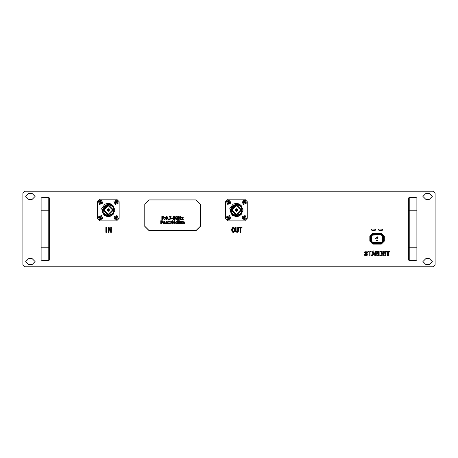 <?xml version="1.0" encoding="UTF-8"?>
<svg xmlns="http://www.w3.org/2000/svg" width="458" height="458" viewBox="0 0 458 458"><rect width="100%" height="100%" fill="white"/><g stroke="black" fill="none" stroke-linecap="round" stroke-linejoin="round"><path stroke-width="0.69" d="M100.955 217.453L100.325 218.958L99.85 218.758L100.222 217.35L100.955 217.453L101.229 216.777L100.754 216.582L100.222 217.35M100.107 218.145L99.352 217.55L99.546 217.081L100.165 217.332M115.17 204.434L113.876 201.308L117.002 200.014L118.296 203.14L115.17 204.434L115.765 201.806L116.504 201.904L116.773 201.234L116.298 201.033L115.765 201.806M115.651 202.596L114.895 202.007L115.095 201.537L115.708 201.789M116.504 217.453L115.868 218.958L115.399 218.758L115.765 217.35L116.504 217.453L116.773 216.777L116.298 216.582L115.765 217.35M115.651 218.145L114.895 217.55L115.095 217.081L115.708 217.332M100.955 201.904L100.325 203.409L99.85 203.215L100.222 201.806L100.955 201.904L101.229 201.234L100.754 201.033L100.222 201.806M100.107 202.596L99.352 202.007L99.546 201.537L100.165 201.789M229.074 201.904L228.445 203.409L227.97 203.215L228.342 201.806L229.074 201.904L229.349 201.234L228.874 201.033L228.342 201.806M228.227 202.596L227.471 202.007L227.666 201.537L228.284 201.789M244.618 217.453L243.988 218.958L243.513 218.758L243.885 217.35L244.618 217.453L244.893 216.777L244.417 216.582L243.885 217.35M243.77 218.145L243.015 217.55L243.209 217.081L243.828 217.332M244.618 201.904L243.988 203.409L243.513 203.215L243.885 201.806L244.618 201.904L244.893 201.234L244.417 201.033L243.885 201.806M243.77 202.596L243.015 202.007L243.209 201.537L243.828 201.789M229.074 217.453L228.445 218.958L227.97 218.758L228.342 217.35L229.074 217.453L229.349 216.777L228.874 216.582L228.342 217.35M228.227 218.145L227.471 217.55L227.666 217.081L228.284 217.332M49.636 247.789L49.636 259.749L48.783 260.602L48.783 197.398L49.636 198.251L49.636 247.789L41.947 247.789L41.947 260.602L48.783 260.602M41.947 260.602L41.094 259.749L41.094 198.251L41.947 197.398L41.947 247.789L41.094 247.789M409.217 260.602L408.364 259.749L408.364 198.251L409.217 197.398L409.217 260.602L416.053 260.602L416.053 197.398L416.906 198.251L416.906 259.749L416.053 260.602M101.058 217.699L101.728 217.985L101.533 218.455L100.857 218.185M116.504 201.904L117.271 202.436L117.076 202.911L115.668 202.539M116.155 202.739L115.634 203.318M116.601 217.699L117.271 217.985L117.076 218.455L116.401 218.185M101.058 202.155L101.728 202.436L101.533 202.911L100.857 202.642M371.14 236.168L372.669 234.885L371.386 236.168L371.386 241.292L371.386 236.168L371.816 236.042L371.816 241.418L372.669 242.316L381.508 242.316L382.367 241.418L382.367 236.042L382.791 236.168L381.508 234.885L382.791 236.168L382.791 241.292L381.508 242.574L383.037 241.292M377.306 236.809L377.306 238.515L376.877 238.515L377.089 236.591M229.177 202.155L229.847 202.436L229.653 202.911L228.977 202.642M244.721 217.699L245.391 217.985L245.196 218.455L244.52 218.185M244.721 202.155L245.391 202.436L245.196 202.911L244.52 202.642M229.177 217.699L229.847 217.985L229.653 218.455L228.977 218.185M372.669 234.639L371.816 236.042M372.669 234.885L381.508 234.885L372.669 235.143M381.508 242.316L372.669 242.574L371.386 241.292L372.669 242.316M104.939 215.838L108.311 216.743L111.683 215.838L115.061 209.993L111.683 204.154L108.311 203.249L111.683 204.154L115.061 209.993L111.683 215.838L108.311 216.743L111.683 215.838L115.061 209.993L111.683 204.154L108.311 203.249L104.939 204.154L101.705 208.642L104.939 204.154L108.311 203.249L111.683 204.154L115.061 209.993L111.683 215.838L108.311 216.743L104.115 215.277L108.311 216.703L112.983 214.745L114.924 210.067L112.994 205.396L108.311 203.478L101.888 209.924L103.766 214.464L108.311 216.325L109.118 216.268L108.311 216.348L103.176 214.063L101.705 208.642L104.939 204.154L108.311 203.249L111.683 204.154L115.061 209.993L111.683 215.838L108.311 216.743L104.939 215.838L104.115 215.277L101.705 208.642L104.939 204.154L108.311 203.249L111.683 204.154L115.061 209.993L111.683 215.838L108.311 216.743L104.115 215.277M239.803 204.154L236.431 203.249L233.059 204.154L229.819 208.642L233.059 204.154L236.431 203.249L239.803 204.154L243.181 209.993L239.803 215.838L236.431 216.743L232.235 215.277L236.431 216.703L241.103 214.745L243.043 210.067L241.114 205.396L236.431 203.478L230.008 209.924L231.88 214.464L236.431 216.325L237.233 216.268L236.431 216.348L231.296 214.063L229.819 208.642L233.059 204.154L236.431 203.249L239.803 204.154L243.181 209.993L239.803 215.838L236.431 216.743L232.235 215.277L229.819 208.642L233.059 204.154L236.431 203.249L239.803 204.154L243.181 209.993L239.803 215.838L236.431 216.743L232.235 215.277L236.431 216.743L239.803 215.838L243.181 209.993L239.803 204.154L236.431 203.249L239.803 204.154L243.181 209.993L239.803 215.838L236.431 216.743M108.311 203.844L102.987 206.919L102.987 213.073L108.311 216.147L113.636 213.073L113.636 206.919L108.311 203.844M108.311 215.89L103.21 212.941L103.21 207.05L108.311 204.102L113.418 207.05L113.418 212.941L108.311 215.89M236.431 203.844L231.107 206.919L231.107 213.073L236.431 216.147L241.755 213.073L241.755 206.919L236.431 203.844M236.431 215.89L231.324 212.941L231.324 207.05L236.431 204.102L241.532 207.05L241.532 212.941L236.431 215.89L241.532 212.941L241.532 207.05L236.431 204.102M108.311 205.299L113.011 209.993L108.311 214.693L103.617 209.993L108.311 205.299M108.311 214.264L112.582 209.993L108.311 205.728L104.04 209.993L108.311 214.264M236.431 205.299L241.131 209.993L236.431 214.693L231.731 209.993L236.431 205.299M236.431 214.264L240.702 209.993L236.431 205.728L232.16 209.993L236.431 214.264M374.936 230.614L375.743 229.802L374.936 228.994L372.199 228.994L371.386 229.802L372.199 230.614L374.936 230.614M379.247 228.994L378.434 229.802L379.247 230.614L381.978 230.614L382.791 229.802L381.978 228.994L379.247 228.994M425.877 193.425L422.889 196.413L425.877 199.407L429.289 199.407L432.283 196.413L429.289 193.425L425.877 193.425M425.877 258.593L422.889 261.587L425.877 264.575L429.289 264.575L432.283 261.587L429.289 258.593L425.877 258.593M32.123 199.407L35.111 196.413L32.123 193.425L28.711 193.425L25.717 196.413L28.711 199.407L32.123 199.407M32.123 264.575L35.111 261.587L32.123 258.593L28.711 258.593L25.717 261.587L28.711 264.575L32.123 264.575M372.177 229.16L371.535 229.802L372.177 230.443L374.953 230.443L375.594 229.802L374.953 229.16L372.177 228.994M379.224 229.16L378.583 229.802L379.224 230.443L382.001 230.443L382.642 229.802L382.001 229.16L379.224 228.994M108.311 204.783L103.102 209.993L108.311 215.208L113.521 209.993L108.311 204.783M236.431 204.783L231.221 209.993L236.431 215.208L241.641 209.993L236.431 204.783M99.626 219.977L98.333 216.852L101.458 215.558L102.747 218.684L99.626 219.977M115.17 219.977L113.876 216.852L117.002 215.558L118.296 218.684L115.17 219.977M99.626 204.434L98.333 201.308L101.458 200.014L102.747 203.14L99.626 204.434M227.74 204.434L226.447 201.308L229.572 200.014L230.866 203.14L227.74 204.434M243.29 219.977L241.996 216.852L245.122 215.558L246.41 218.684L243.29 219.977M243.29 204.434L241.996 201.308L245.122 200.014L246.41 203.14L243.29 204.434M227.74 219.977L226.447 216.852L229.572 215.558L230.866 218.684L227.74 219.977M376.236 237.713L376.356 238.103L377.821 238.103L377.942 237.713L376.236 237.713L375.474 238.595M378.068 237.754L377.741 237.862M108.397 209.232L108.225 208.716L107.035 209.913L108.397 211.275L109.078 210.079L108.397 209.232L107.55 209.913L108.397 210.76M229.819 208.642L233.059 204.154L229.819 208.642M236.517 209.163L236.345 208.716L235.154 209.913L236.517 211.275L237.192 210.079L236.517 209.232L235.67 209.913L236.517 210.76M242.064 227.975L242.064 227.431L239.099 227.431L239.099 227.975L240.25 227.975L240.25 232.349L240.908 232.349L240.908 227.975L242.064 227.975M389.695 250.967L388.905 250.967L387.978 252.902L387.044 250.967L386.254 250.967L387.571 253.669L387.571 255.879L388.384 255.879L388.384 253.663L389.695 250.967M378.48 255.879L378.48 250.967L377.667 250.967L377.667 254.156L376.253 250.967L375.405 250.967L375.405 255.879L376.218 255.879L376.218 252.673L377.644 255.879L378.48 255.879M371.135 251.637L371.135 250.967L368.089 250.967L368.089 251.637L369.205 251.637L369.205 255.879L370.018 255.879L370.018 251.637L371.135 251.637M375.056 255.879L373.648 250.91L372.949 250.91L371.535 255.879L372.36 255.879L372.749 254.402L373.848 254.402L374.238 255.879L375.056 255.879M111.374 232.349L111.374 227.431L110.71 227.431L110.71 230.998L109.096 227.431L108.38 227.431L108.38 232.349L109.038 232.349L109.038 228.782L110.653 232.349L111.374 232.349M372.841 233.345L369.852 236.339L369.852 241.12L372.841 244.108L381.337 244.108L384.331 241.12L384.331 236.339L381.337 233.345L372.841 233.345M106.537 232.349L106.537 227.431L105.872 227.431L105.872 232.349L106.537 232.349M149.073 199.888L144.802 204.159L144.802 226.367L149.073 230.637L196.053 230.637L200.318 226.367L200.318 204.159L196.053 199.888L149.073 199.888M382.212 253.881L381.508 255.455L379.11 255.879L379.11 250.967L381.583 251.396L382.212 253.881M385.796 255.112L384.754 255.833L382.779 255.879L382.779 250.967L384.577 250.978L385.522 251.453L385.762 252.598L385.069 253.314L385.808 253.841L385.796 255.112M367.087 255.535L365.667 255.919L364.551 255.221L364.362 254.23L365.175 254.23L365.719 255.232L366.675 254.728L366.474 254.053L364.516 252.587L365.203 251.081L366.423 250.978L367.224 251.688L367.379 252.421L366.566 252.421L365.925 251.608L365.284 252.192L367.356 253.887L367.087 255.535M238.349 231.37L237.942 232.109L237.181 232.395L235.681 231.891L235.412 227.431L236.076 227.431L236.11 231.233L236.906 231.863L237.708 231.233L237.742 227.431L238.406 227.431L238.349 231.37M234.742 229.006L234.273 231.971L233.225 232.412L232.166 231.971L231.611 229.876L232.166 227.798L233.717 227.46L234.387 227.947L234.742 229.006M432.965 191.204L25.035 191.204L22.9 193.339L22.9 264.661L25.035 266.796L432.965 266.796L435.1 264.661L435.1 193.339L432.965 191.204M97.462 201.686L97.462 218.306L99.999 220.842L116.624 220.842L119.16 218.306L119.16 201.686L116.624 199.15L99.999 199.15L97.462 201.686M41.947 197.398L48.783 197.398M408.364 198.251L409.217 197.398L416.053 197.398M234.107 230.294L233.924 228.405L232.967 227.975L232.343 229.12L232.504 231.353L232.967 231.805L233.672 231.685L234.107 230.294M385.058 254.677L384.903 253.858L383.592 253.646L383.592 255.209L384.668 255.123L385.058 254.677M384.955 252.507L384.806 251.78L383.592 251.637L383.592 252.976L384.955 252.507M381.382 253.772L381.165 252.14L379.922 251.637L379.922 255.209L380.987 254.923L381.382 253.772M144.888 226.367L149.073 230.551L196.053 230.551L200.238 226.367L200.238 204.159L196.053 199.974L149.073 199.974L144.888 204.159L144.888 226.367M373.688 253.726L372.909 253.726L373.299 252.306L373.688 253.726M169.706 223.75L170.279 223.75L170.279 223.178L169.706 223.178L169.706 223.75M169.706 222.159L170.279 222.159L170.279 221.586L169.706 221.586L169.706 222.159M171.99 223.75L172.546 223.75L172.546 223.149L172.918 223.149L172.918 222.645L172.546 222.645L172.546 220.75L172.065 220.75L170.765 222.651L170.765 223.149L171.99 223.149L171.99 223.75M174.315 223.75L174.864 223.75L174.864 223.149L175.237 223.149L175.237 222.645L174.864 222.645L174.864 220.75L174.384 220.75L173.09 222.651L173.09 223.149L174.315 223.149L174.315 223.75M177.086 223.435L177.618 223.75L177.618 220.762L177.046 220.762L177.046 221.838L176.153 221.58L175.546 222.302L175.843 223.578L176.41 223.802L177.086 223.435M183.171 221.689L181.156 221.586L181.156 223.75L181.729 223.75L181.769 222.273L182.169 221.975L182.467 223.75L183.04 223.75L183.08 222.285L183.463 221.975L183.773 223.75L184.345 223.75L184.282 221.918L183.171 221.689M177.67 219.29L176.433 219.508L175.597 219.096L175.202 217.974L175.723 216.754L176.691 216.439L177.738 216.852L177.962 217.321L177.361 217.43L176.994 217.012L176.233 217.069L175.826 217.951L176.061 218.747L176.685 219.016L177.389 218.758L177.389 218.38L176.696 218.38L176.696 217.876L178.002 217.876L177.67 219.29M170.811 217.315L170.101 219.479L169.546 219.479L170.45 217.063L169.145 217.063L169.145 216.531L171.103 216.531L170.811 217.315M166.26 216.571L167.181 216.674L167.576 217.665L167.416 219.016L166.632 219.531L165.699 218.546L165.75 217.304L166.26 216.571M168.813 223.149L169.248 223.716L168.326 223.607L167.971 222.044L168.807 220.825L168.807 221.586L169.202 221.586L168.813 223.149M166.265 221.609L167.536 221.815L167.765 223.75L165.819 223.487L165.928 222.708L167.078 222.342L166.832 221.987L165.79 222.153L166.265 221.609M163.695 222.691L163.661 221.729L164.84 221.603L165.309 222.113L163.987 222.187L165.201 222.651L165.344 223.281L164.937 223.704L163.89 223.722L163.357 223.132L164.806 223.155L163.695 222.691M161.851 219.479L162.453 219.479L162.453 218.208L163.701 218.208L163.701 217.705L162.453 217.705L162.453 216.995L163.901 216.995L163.901 216.491L161.851 216.491L161.851 219.479M164.502 217.888L165.08 217.888L165.08 217.315L164.502 217.315L164.502 217.888M160.781 220.762L160.781 223.75L161.382 223.75L161.382 222.622L162.699 222.456L163.042 221.443L162.464 220.808L160.781 220.762M164.502 219.479L165.08 219.479L165.08 218.907L164.502 218.907L164.502 219.479M168.109 219.479L168.681 219.479L168.681 218.907L168.109 218.907L168.109 219.479M171.527 218.684L172.649 218.684L172.649 218.111L171.527 218.111L171.527 218.684M173.92 216.949L174.801 217.224L174.355 216.565L173.628 216.531L173.084 216.949L172.861 218.025L173.078 219.079L173.897 219.531L174.584 219.256L174.853 218.518L174.418 217.665L173.45 217.79L173.92 216.949M178.557 219.479L179.164 219.479L179.164 218.174L180.343 218.174L180.343 219.479L180.95 219.479L180.95 216.491L180.343 216.491L180.343 217.665L179.164 217.665L179.164 216.491L178.557 216.491L178.557 219.479M183.206 217.722L183.206 217.315L181.42 217.315L181.42 217.79L182.444 217.779L181.339 219.479L183.269 219.479L183.269 218.976L182.089 218.993L183.206 217.722M179.387 220.762L178.191 220.762L178.191 223.75L179.937 223.733L180.612 223.258L180.629 222.571L180.126 222.164L180.492 221.237L179.387 220.762M100.611 218.289L100.125 218.088M101.109 217.727L100.972 217.395M100.583 218.34L100.915 218.203M116.658 202.184L116.515 201.846M116.601 202.155L116.401 202.642M116.126 202.797L116.458 202.654M116.155 218.289L115.668 218.088M116.658 217.727L116.515 217.395M116.126 218.34L116.458 218.203M100.611 202.739L100.125 202.539M101.109 202.184L100.972 201.846M100.583 202.797L100.915 202.654M171.99 222.645L171.303 222.645L171.99 221.626L171.99 222.645M174.315 222.645L173.622 222.645L174.315 221.626L174.315 222.645M176.112 222.411L176.187 223.126L176.908 223.183L176.914 222.141L176.433 221.998L176.112 222.411M166.746 216.977L166.277 217.573L166.632 219.056L166.987 218.437L166.746 216.977M167.078 222.714L166.918 223.298L166.346 223.246L167.078 222.714M161.382 221.271L162.281 221.363L162.39 221.912L161.382 222.119L161.382 221.271M173.519 218.306L173.719 218.987L174.189 218.93L174.183 218.094L173.519 218.306M178.792 222.451L179.799 222.485L180.034 223.04L178.792 223.246L178.792 222.451M178.792 221.26L179.822 221.329L179.92 221.769L178.792 221.953L178.792 221.26M370.11 236.339L370.11 241.12L372.841 243.851L381.337 243.851L384.073 241.12L384.073 236.339L381.337 233.603L372.841 233.603L370.11 236.339L372.841 233.901L381.337 233.901L383.775 236.339L383.775 241.12L381.337 243.553L372.841 243.553L370.408 241.12L370.408 236.339M370.831 236.339L372.841 234.33L381.337 234.33L383.346 236.339L383.346 241.12L381.337 243.129L372.841 243.129L370.831 241.12L370.831 236.339L371.135 236.339L371.135 241.12L372.841 242.826L381.337 242.826L383.048 241.12L383.048 236.339L381.337 234.628L372.841 234.628L371.135 236.339M382.367 236.042L381.508 235.143M382.367 241.418L382.791 241.292M371.14 241.292L371.816 241.418M377.089 238.727L377.306 238.515M377.535 240.358L376.333 240.192M376.092 240.542L377.518 240.811M109.078 210.079L109.588 210.079L109.078 209.913M109.25 210.079L108.397 210.932M108.397 211.275L109.588 210.079M108.225 210.76L108.225 211.275M108.225 210.932L107.55 210.079M107.035 210.079L107.378 210.079M107.55 209.913L107.035 209.913M107.378 209.913L108.225 209.232M108.225 208.716L108.225 209.06M109.588 209.913L108.397 208.716M108.397 209.06L109.25 209.913M228.731 202.739L228.244 202.539M229.229 202.184L229.092 201.846M228.697 202.797L229.034 202.654M244.274 218.289L243.788 218.088M244.772 217.727L244.635 217.395M244.246 218.34L244.578 218.203M244.274 202.739L243.788 202.539M244.772 202.184L244.635 201.846M244.246 202.797L244.578 202.654M228.731 218.289L228.244 218.088M229.229 217.727L229.092 217.395M228.697 218.34L229.034 218.203M225.582 218.306L228.118 220.842L244.744 220.842L247.28 218.306L247.28 201.686L244.744 199.15L228.118 199.15L225.582 201.686L225.582 218.306M237.192 210.079L237.708 210.079L237.192 209.913M237.364 210.079L236.517 210.932M236.517 211.275L237.708 210.079M236.345 210.76L236.345 211.275M236.345 210.932L235.67 210.079M235.154 210.079L235.498 210.079M235.67 209.913L235.154 209.913M235.498 209.913L236.345 209.232M236.345 208.716L236.345 209.06M237.708 209.913L236.517 208.716M236.517 209.06L237.364 209.913M41.094 210.211L49.636 210.211M408.364 210.211L416.906 210.211M408.364 247.789L416.906 247.789M370.408 241.12L370.11 241.12M372.841 233.901L372.841 233.603M381.337 233.901L381.337 233.603M383.775 236.339L384.073 236.339M383.775 241.12L384.073 241.12M381.337 243.553L381.337 243.851M372.841 243.851L372.841 243.553M372.841 234.628L372.841 234.33M381.337 234.33L381.337 234.628M383.048 236.339L383.346 236.339M383.048 241.12L383.346 241.12M381.337 242.826L381.337 243.129M372.841 242.826L372.841 243.129M371.135 241.12L370.831 241.12"/></g></svg>
